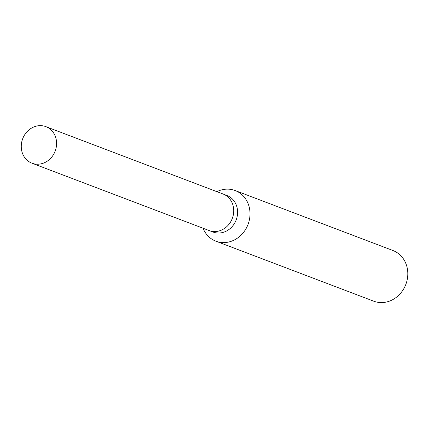 <?xml version="1.0" encoding="UTF-8"?>
<svg xmlns="http://www.w3.org/2000/svg" width="429" height="429" viewBox="0 0 429 429"><rect width="100%" height="100%" fill="white"/><g stroke="black" fill="none" stroke-linecap="round" stroke-linejoin="round"><path stroke-width="0.64" d="M208.966 230.48A19.552 17.374 -69.2 0 0 209.121 230.539L212.988 232.014A19.552 17.374 -69.2 0 0 237.414 215.036A19.552 17.374 -69.2 0 0 226.887 195.458L223.016 193.988A19.552 17.374 -69.2 0 0 222.86 193.929M223.016 193.988A19.552 17.374 -69.2 0 1 233.542 213.567A19.552 17.374 -69.2 0 1 209.121 230.539A19.552 17.374 -69.2 0 0 233.542 213.567A19.552 17.374 -69.2 0 0 223.016 193.988L45.876 126.652A19.552 17.374 -69.2 0 0 21.45 143.629A19.552 17.374 -69.2 0 0 31.982 163.208A19.552 17.374 -69.2 0 0 56.403 146.23A19.552 17.374 -69.2 0 0 45.876 126.652M203.008 228.217A27.091 24.078 -69.2 0 0 215.91 241.189A27.091 24.078 -69.2 0 0 249.753 217.664A27.091 24.078 -69.2 0 0 235.162 190.54A27.091 24.078 -69.2 0 0 216.902 191.666M215.91 241.189L373.707 301.174A27.091 24.078 -69.2 0 0 407.55 277.649A27.091 24.078 -69.2 0 0 392.959 250.52L235.162 190.54M209.121 230.539L31.982 163.208"/></g></svg>
